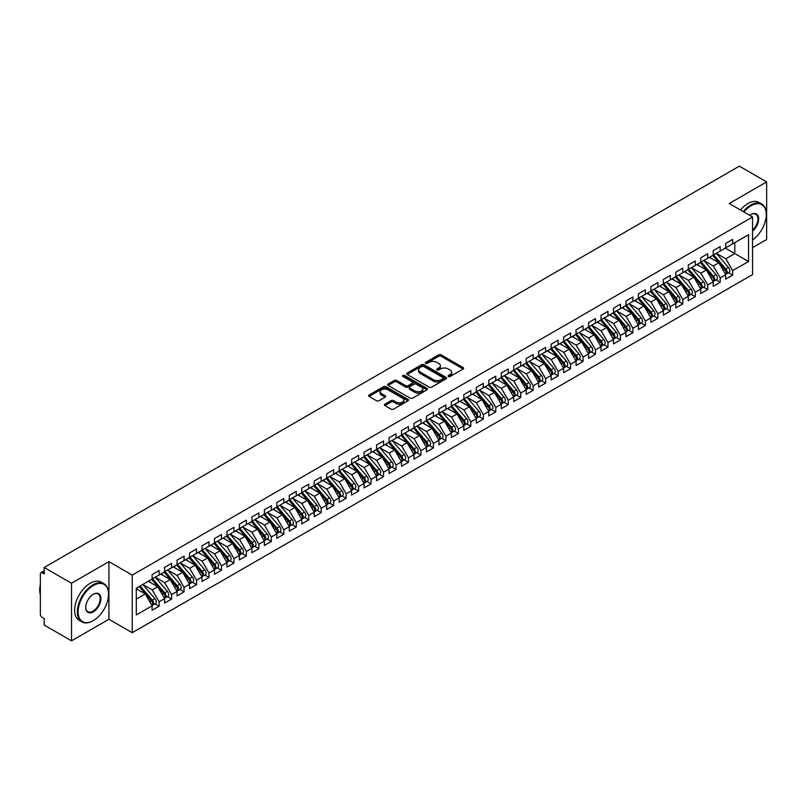 <?xml version="1.0" encoding="UTF-8"?>
<svg xmlns="http://www.w3.org/2000/svg" width="807" height="807" viewBox="0 0 807 807"><rect width="100%" height="100%" fill="white"/><g stroke="black" fill="none" stroke-linecap="round" stroke-linejoin="round"><path stroke-width="1.21" d="M448.42 376.486A1.21 0.696 0 0 0 450.135 376.486L463.137 368.981A1.735 0.999 0 0 0 463.642 368.274A1.735 0.999 0 0 0 463.137 367.568L441.106 354.848A1.735 0.999 0 0 0 438.665 354.848L425.662 362.353A1.21 0.696 0 0 0 425.299 362.847A1.21 0.696 0 0 0 425.662 363.342A1.21 0.696 0 0 0 427.367 363.342L429.052 362.373A5.538 3.198 0 0 1 436.89 362.373L438.726 363.432A5.538 3.198 0 0 1 440.35 365.692A5.538 3.198 0 0 1 438.726 367.962L437.041 368.93A1.21 0.696 0 0 0 436.688 369.424A1.21 0.696 0 0 0 437.041 369.919A1.21 0.696 0 0 0 438.756 369.919L440.44 368.95A5.538 3.198 0 0 1 448.268 368.95L450.104 370.01A5.538 3.198 0 0 1 451.728 372.269A5.538 3.198 0 0 1 450.104 374.529L448.42 375.497A1.21 0.696 0 0 0 448.067 375.991A1.21 0.696 0 0 0 448.42 376.486L448.42 375.497M384.929 404.166A1.735 0.999 0 0 0 384.425 404.882A1.735 0.999 0 0 0 384.929 405.588L391.113 409.149A1.735 0.999 0 0 0 393.564 409.149L407.999 400.817A1.735 0.999 0 0 0 408.513 400.111A1.735 0.999 0 0 0 407.999 399.404L385.978 386.684A1.735 0.999 0 0 0 383.527 386.684L369.081 395.016A1.735 0.999 0 0 0 368.577 395.723A1.735 0.999 0 0 0 369.081 396.429L376.546 400.746A1.735 0.999 0 0 0 378.997 400.746L385.181 397.175A1.735 0.999 0 0 0 385.685 396.469A1.735 0.999 0 0 0 385.181 395.763L381.479 393.624A4.63 2.673 0 0 1 380.117 391.738A4.63 2.673 0 0 1 382.982 389.267A4.63 2.673 0 0 1 388.026 389.842L402.532 398.214A4.63 2.673 0 0 1 403.883 400.111A4.63 2.673 0 0 1 401.029 402.582A4.63 2.673 0 0 1 395.975 401.997L393.564 400.605A1.735 0.999 0 0 0 391.113 400.605L384.929 404.166L384.929 405.588M752.558 247.648L766.65 239.518L766.65 181.918L739.343 166.161L44.214 567.482L44.214 573.969L42.216 572.809A2.643 1.523 -120 0 0 40.895 572.688A2.643 1.523 -120 0 0 40.35 573.898L40.35 614.208A2.643 1.523 -120 0 0 42.216 617.446L44.214 618.596L44.214 625.082L71.52 640.839L108.925 619.241L132.247 632.708L132.247 575.119L108.925 561.652L71.52 583.249L44.214 567.482M766.65 181.918L729.246 203.515L752.558 216.982L132.247 575.119M429.173 387.178A1.735 0.999 0 0 0 431.624 387.178L446.069 378.836A1.735 0.999 0 0 0 446.574 378.13A1.735 0.999 0 0 0 446.069 377.424L424.038 364.703A1.735 0.999 0 0 0 421.587 364.703L407.152 373.046A1.735 0.999 0 0 0 406.637 373.752A1.735 0.999 0 0 0 407.152 374.458L429.173 387.178M403.409 376.748A1.21 0.696 0 0 1 404.64 376.919L404.64 375.487L427.034 388.409A1.735 0.999 0 0 1 427.539 389.115A1.735 0.999 0 0 1 427.034 389.831L412.589 398.164A1.735 0.999 0 0 1 410.148 398.164L388.117 385.443L394.3 381.903L394.3 380.46L388.117 384.031A1.735 0.999 0 0 0 387.612 384.737A1.735 0.999 0 0 0 388.117 385.443L388.117 384.031M394.3 381.903A1.735 0.999 0 0 1 396.741 381.903L396.741 380.46A1.735 0.999 0 0 0 394.3 380.46M396.741 380.46L405.679 385.625A1.735 0.999 0 0 0 408.13 385.625L412.226 383.254A1.735 0.999 0 0 0 412.73 382.548A1.735 0.999 0 0 0 412.226 381.842L402.925 376.476A1.21 0.696 0 0 1 402.572 375.981A1.21 0.696 0 0 1 403.318 375.336A1.21 0.696 0 0 1 404.64 375.487M132.247 632.708L752.558 274.572L752.558 216.982M725.311 248.112L748.513 261.508L748.513 234.726L732.675 243.865L732.675 239.407L725.695 243.432L725.695 247.9L720.207 251.068L720.207 246.599L713.227 250.634L713.227 255.103L707.739 258.27L707.739 253.802L700.748 257.837L700.748 262.295L695.271 265.463L695.271 261.004L688.28 265.029L688.28 269.498L682.803 272.665L682.803 268.196L675.812 272.231L675.812 276.69L670.335 279.858L670.335 275.399L663.344 279.434L663.344 283.893L657.856 287.06L657.856 282.601L650.876 286.626L650.876 291.095L645.388 294.262L645.388 289.794L638.408 293.829L638.408 298.287L632.92 301.455L632.92 296.996L625.939 301.021L625.939 305.49L620.452 308.657L620.452 304.189L613.471 308.224L613.471 312.692L607.984 315.86L607.984 311.391L601.003 315.426L601.003 319.885L595.516 323.052L595.516 318.594L588.535 322.618L588.535 327.087L583.047 330.255L583.047 325.786L576.067 329.821L576.067 334.28L570.579 337.447L570.579 332.988L563.599 337.023L563.599 341.482L558.111 344.65L558.111 340.191L551.131 344.216L551.131 348.685L545.643 351.852L545.643 347.383L538.662 351.418L538.662 355.877L533.175 359.044L533.175 354.586L526.194 358.621L526.194 363.079L520.707 366.247L520.707 361.788L513.726 365.813L513.726 370.282L508.239 373.449L508.239 368.981L501.258 373.016L501.258 377.474L495.77 380.642L495.77 376.183L488.79 380.208L488.79 384.677L483.302 387.844L483.302 383.375L476.322 387.41L476.322 391.869L470.834 395.037L470.834 390.578L463.843 394.613L463.843 399.072L458.366 402.239L458.366 397.78L451.375 401.805L451.375 406.274L445.898 409.442L445.898 404.973L438.907 409.008L438.907 413.466L433.43 416.634L433.43 412.175L426.439 416.21L426.439 420.669L420.951 423.836L420.951 419.378L413.971 423.403L413.971 427.871L408.483 431.039L408.483 426.57L401.503 430.605L401.503 435.064L396.015 438.231L396.015 433.773L389.035 437.798L389.035 442.266L383.547 445.434L383.547 440.965L376.566 445L376.566 449.459L371.079 452.626L371.079 448.167L364.098 452.202L364.098 456.661L358.611 459.829L358.611 455.37L351.63 459.395L351.63 463.864L346.142 467.031L346.142 462.562L339.162 466.597L339.162 471.056L333.674 474.223L333.674 469.765L326.694 473.8L326.694 478.258L321.206 481.426L321.206 476.967L314.226 480.992L314.226 485.461L308.738 488.628L308.738 484.16L301.757 488.195L301.757 492.653L296.27 495.821L296.27 491.362L289.289 495.387L289.289 499.856L283.802 503.023L283.802 498.555L276.821 502.59L276.821 507.058L271.334 510.226L271.334 505.757L264.353 509.792L264.353 514.251L258.865 517.418L258.865 512.959L251.885 516.984L251.885 521.453L246.397 524.621L246.397 520.152L239.417 524.187L239.417 528.646L233.929 531.813L233.929 527.354L226.949 531.389L226.949 535.848L221.461 539.015L221.461 534.557L214.47 538.582L214.47 543.05L208.993 546.218L208.993 541.749L202.002 545.784L202.002 550.243L196.525 553.41L196.525 548.952L189.534 552.977L189.534 557.445L184.046 560.613L184.046 556.144L177.066 560.179L177.066 564.648L171.578 567.815L171.578 563.347L164.598 567.382L164.598 571.84L159.11 575.008L159.11 570.549L152.13 574.574L152.13 579.043L136.292 588.182L136.292 614.964L152.13 605.825L145.27 593.942L136.292 588.757M748.513 261.508L732.675 270.648L725.816 258.775L716.344 253.297M728.529 272.716L732.675 275.106L732.675 270.648M732.675 275.106L725.695 279.141L725.695 274.683L720.207 277.85L713.348 265.967L703.865 260.5L715.97 274.632L713.358 276.145A3.531 2.038 60 0 1 714.72 279.494A3.531 2.038 60 0 1 713.983 281.118A3.531 2.038 60 0 1 713.418 281.28M716.061 279.918L720.207 282.309L720.207 277.85M720.207 282.309L713.227 286.344L713.227 281.875L707.739 285.042L700.88 273.17L691.397 267.692M703.593 287.121L707.739 289.511L707.739 285.042M707.739 289.511L700.748 293.536L700.748 289.077L695.271 292.245L688.411 280.362L678.929 274.894L691.034 289.037L688.421 290.54A3.531 2.038 60 0 1 689.783 293.899A3.531 2.038 60 0 1 689.047 295.513A3.531 2.038 60 0 1 688.482 295.675M691.125 294.313L695.271 296.704L695.271 292.245M695.271 296.704L688.28 300.739L688.28 296.28L682.803 299.447L675.943 287.564L666.461 282.097M678.657 301.515L682.803 303.906L682.803 299.447M682.803 303.906L675.812 307.941L675.812 303.472L670.335 306.64L663.475 294.767L653.993 289.289L666.098 303.432L663.485 304.945A3.531 2.038 60 0 1 664.847 308.294A3.531 2.038 60 0 1 664.111 309.908A3.531 2.038 60 0 1 663.546 310.07M666.189 308.708L670.335 311.109L670.335 306.64M670.335 311.109L663.344 315.133L663.344 310.675L657.856 313.842L651.007 301.959L641.525 296.492M653.72 315.91L657.856 318.301L657.856 313.842M657.856 318.301L650.876 322.336L650.876 317.867L645.388 321.035L638.539 309.162L629.057 303.694L641.162 317.827L638.549 319.34A3.531 2.038 60 0 1 639.911 322.689A3.531 2.038 60 0 1 639.174 324.303A3.531 2.038 60 0 1 638.609 324.464M641.252 323.113L645.388 325.503L645.388 321.035M645.388 325.503L638.408 329.528L638.408 325.07L632.92 328.237L626.071 316.364L616.588 310.887L628.693 325.029L626.081 326.542A3.531 2.038 60 0 1 627.432 329.892A3.531 2.038 60 0 1 626.706 331.506A3.531 2.038 60 0 1 626.131 331.667M628.784 330.305L632.92 332.696L632.92 328.237M632.92 332.696L625.939 336.731L625.939 332.272L620.452 335.44L613.592 323.557L604.12 318.089M616.306 337.508L620.452 339.898L620.452 335.44M620.452 339.898L613.471 343.933L613.471 339.465L607.984 342.632L601.124 330.759L591.652 325.282L603.757 339.424L601.134 340.937A3.531 2.038 60 0 1 602.496 344.286A3.531 2.038 60 0 1 601.77 345.9A3.531 2.038 60 0 1 601.195 346.062M603.838 344.71L607.984 347.101L607.984 342.632M607.984 347.101L601.003 351.126L601.003 346.667L595.516 349.835L588.656 337.951L579.184 332.484L591.289 346.627L588.666 348.13A3.531 2.038 60 0 1 590.028 351.489A3.531 2.038 60 0 1 589.302 353.103A3.531 2.038 60 0 1 588.727 353.264M591.37 351.902L595.516 354.293L595.516 349.835M595.516 354.293L588.535 358.328L588.535 353.87L583.047 357.037L576.188 345.154L566.716 339.686L578.821 353.819L576.198 355.332A3.531 2.038 60 0 1 577.56 358.681A3.531 2.038 60 0 1 576.834 360.295A3.531 2.038 60 0 1 576.259 360.467M578.901 359.105L583.047 361.496L583.047 357.037M583.047 361.496L576.067 365.531L576.067 361.062L570.579 364.229L563.72 352.356L554.248 346.879M566.433 366.297L570.579 368.698L570.579 364.229M570.579 368.698L563.599 372.723L563.599 368.264L558.111 371.432L551.252 359.549L541.779 354.081M553.965 373.5L558.111 375.891L558.111 371.432M558.111 375.891L551.131 379.926L551.131 375.457L545.643 378.624L538.783 366.751L529.311 361.284L541.416 375.416L538.794 376.93A3.531 2.038 60 0 1 540.155 380.279A3.531 2.038 60 0 1 539.429 381.893A3.531 2.038 60 0 1 538.854 382.054M541.497 380.702L545.643 383.093L545.643 378.624M545.643 383.093L538.662 387.128L538.662 382.659L533.175 385.827L526.315 373.954L516.843 368.476L528.948 382.619L526.325 384.132A3.531 2.038 60 0 1 527.687 387.481A3.531 2.038 60 0 1 526.961 389.095A3.531 2.038 60 0 1 526.386 389.256M529.029 387.895L533.175 390.295L533.175 385.827M533.175 390.295L526.194 394.32L526.194 389.862L520.707 393.029L513.847 381.146L504.375 375.679M516.561 395.097L520.707 397.488L520.707 393.029M520.707 397.488L513.726 401.523L513.726 397.054L508.239 400.222L501.379 388.349L491.907 382.871M504.093 402.3L508.239 404.69L508.239 400.222M508.239 404.69L501.258 408.715L501.258 404.257L495.77 407.424L488.911 395.541L479.439 390.074M491.624 409.492L495.77 411.883L495.77 407.424M495.77 411.883L488.79 415.918L488.79 411.459L483.302 414.627L476.443 402.743L466.96 397.276L479.065 411.409L476.453 412.922A3.531 2.038 60 0 1 477.815 416.271A3.531 2.038 60 0 1 477.078 417.885A3.531 2.038 60 0 1 476.513 418.056M479.156 416.694L483.302 419.085L483.302 414.627M483.302 419.085L476.322 423.12L476.322 418.651L470.834 421.819L463.975 409.946L454.492 404.468L466.597 418.611L463.985 420.124A3.531 2.038 60 0 1 465.346 423.473A3.531 2.038 60 0 1 464.61 425.087A3.531 2.038 60 0 1 464.045 425.249M466.688 423.887L470.834 426.288L470.834 421.819M470.834 426.288L463.843 430.313L463.843 425.854L458.366 429.021L451.506 417.138L442.024 411.671L454.129 425.814L451.517 427.317A3.531 2.038 60 0 1 452.878 430.676A3.531 2.038 60 0 1 452.142 432.29A3.531 2.038 60 0 1 451.577 432.451M454.22 431.089L458.366 433.48L458.366 429.021M458.366 433.48L451.375 437.515L451.375 433.046L445.898 436.214L439.038 424.341L429.556 418.873M441.752 438.292L445.898 440.683L445.898 436.214M445.898 440.683L438.907 444.718L438.907 440.249L433.43 443.416L426.57 431.543L417.088 426.066M429.284 445.484L433.43 447.885L433.43 443.416M433.43 447.885L426.439 451.91L426.439 447.451L420.951 450.619L414.102 438.736L404.62 433.268L416.725 447.401L414.112 448.914A3.531 2.038 60 0 1 415.474 452.273A3.531 2.038 60 0 1 414.737 453.887A3.531 2.038 60 0 1 414.173 454.048M416.815 452.687L420.951 455.077L420.951 450.619M420.951 455.077L413.971 459.112L413.971 454.644L408.483 457.811L401.634 445.938L392.152 440.461L404.257 454.603L401.644 456.116A3.531 2.038 60 0 1 403.006 459.465A3.531 2.038 60 0 1 402.269 461.079A3.531 2.038 60 0 1 401.704 461.241M404.347 459.889L408.483 462.28L408.483 457.811M408.483 462.28L401.503 466.305L401.503 461.846L396.015 465.014L389.166 453.13L379.683 447.663L391.788 461.806L389.176 463.319A3.531 2.038 60 0 1 390.538 466.668A3.531 2.038 60 0 1 389.801 468.282A3.531 2.038 60 0 1 389.236 468.443M391.879 467.082L396.015 469.472L396.015 465.014M396.015 469.472L389.035 473.507L389.035 469.049L383.547 472.216L376.687 460.333L367.215 454.866M379.401 474.284L383.547 476.675L383.547 472.216M383.547 476.675L376.566 480.71L376.566 476.241L371.079 479.408L364.219 467.535L354.747 462.058L366.852 476.201L364.229 477.714A3.531 2.038 60 0 1 365.591 481.063A3.531 2.038 60 0 1 364.865 482.677A3.531 2.038 60 0 1 364.29 482.838M366.933 481.476L371.079 483.877L371.079 479.408M371.079 483.877L364.098 487.902L364.098 483.443L358.611 486.611L351.751 474.728L342.279 469.26L354.384 483.403L351.761 484.906A3.531 2.038 60 0 1 353.123 488.265A3.531 2.038 60 0 1 352.397 489.879A3.531 2.038 60 0 1 351.822 490.041M354.465 488.679L358.611 491.07L358.611 486.611M358.611 491.07L351.63 495.105L351.63 490.636L346.142 493.803L339.283 481.93L329.811 476.463L341.916 490.595L339.293 492.109A3.531 2.038 60 0 1 340.655 495.458A3.531 2.038 60 0 1 339.929 497.072A3.531 2.038 60 0 1 339.354 497.243M341.997 495.881L346.142 498.272L346.142 493.803M346.142 498.272L339.162 502.307L339.162 497.838L333.674 501.006L326.815 489.133L317.343 483.655M329.528 503.074L333.674 505.475L333.674 501.006M333.674 505.475L326.694 509.499L326.694 505.041L321.206 508.208L314.347 496.325L304.875 490.858M317.06 510.276L321.206 512.667L321.206 508.208M321.206 512.667L314.226 516.702L314.226 512.233L308.738 515.401L301.879 503.528L292.406 498.05L304.511 512.193L301.889 513.706A3.531 2.038 60 0 1 303.25 517.055A3.531 2.038 60 0 1 302.524 518.669A3.531 2.038 60 0 1 301.949 518.83M304.592 517.479L308.738 519.869L308.738 515.401M308.738 519.869L301.757 523.894L301.757 519.436L296.27 522.603L289.41 510.72L279.938 505.253M292.124 524.671L296.27 527.062L296.27 522.603M296.27 527.062L289.289 531.097L289.289 526.638L283.802 529.806L276.942 517.923L267.47 512.455L279.575 526.588L276.952 528.101A3.531 2.038 60 0 1 278.314 531.45A3.531 2.038 60 0 1 277.588 533.064A3.531 2.038 60 0 1 277.013 533.235M279.656 531.874L283.802 534.264L283.802 529.806M283.802 534.264L276.821 538.299L276.821 533.831L271.334 536.998L264.474 525.125L255.002 519.647M267.188 539.076L271.334 541.467L271.334 536.998M271.334 541.467L264.353 545.492L264.353 541.033L258.865 544.2L252.006 532.317L242.534 526.85M254.719 546.268L258.865 548.659L258.865 544.2M258.865 548.659L251.885 552.694L251.885 548.235L246.397 551.403L239.538 539.52L230.066 534.052M242.251 553.471L246.397 555.862L246.397 551.403M246.397 555.862L239.417 559.897L239.417 555.428L233.929 558.595L227.07 546.722L217.587 541.245L229.692 555.387L227.08 556.901A3.531 2.038 60 0 1 228.442 560.25A3.531 2.038 60 0 1 227.705 561.864A3.531 2.038 60 0 1 227.14 562.025M229.783 560.663L233.929 563.064L233.929 558.595M233.929 563.064L226.949 567.089L226.949 562.63L221.461 565.798L214.601 553.915L205.119 548.447L217.224 562.58L214.612 564.093A3.531 2.038 60 0 1 215.973 567.452A3.531 2.038 60 0 1 215.237 569.066A3.531 2.038 60 0 1 214.672 569.228M217.315 567.866L221.461 570.256L221.461 565.798M221.461 570.256L214.47 574.291L214.47 569.823L208.993 572.99L202.133 561.117L192.651 555.65M204.847 575.068L208.993 577.459L208.993 572.99M208.993 577.459L202.002 581.484L202.002 577.025L196.525 580.193L189.665 568.32L180.183 562.842L192.288 576.985L189.675 578.498A3.531 2.038 60 0 1 191.037 581.847A3.531 2.038 60 0 1 190.301 583.461A3.531 2.038 60 0 1 189.736 583.622M192.379 582.261L196.525 584.651L196.525 580.193M196.525 584.651L189.534 588.686L189.534 584.228L184.046 587.395L177.197 575.512L167.715 570.045L179.82 584.177L177.207 585.69A3.531 2.038 60 0 1 178.569 589.039A3.531 2.038 60 0 1 177.833 590.663A3.531 2.038 60 0 1 177.268 590.825M179.911 589.463L184.046 591.854L184.046 587.395M184.046 591.854L177.066 595.889L177.066 591.42L171.578 594.588L164.729 582.715L155.247 577.237L167.352 591.38L164.739 592.893A3.531 2.038 60 0 1 166.101 596.242A3.531 2.038 60 0 1 165.364 597.856A3.531 2.038 60 0 1 164.799 598.017M167.442 596.666L171.578 599.056L171.578 594.588M171.578 599.056L164.598 603.081L164.598 598.623L159.11 601.79L152.261 589.907L142.778 584.439M154.974 603.858L159.11 606.249L159.11 601.79M159.11 606.249L152.13 610.284L152.13 605.825M152.13 578.901L159.11 575.008M136.292 599.127L145.27 593.942M164.598 571.699L171.578 567.815M152.261 589.907L157.738 586.739L148.266 581.272M164.598 598.623L157.738 586.739M177.066 564.497L184.046 560.613M164.729 582.715L170.206 579.547L160.734 574.07M177.066 591.42L170.206 579.547M189.534 557.304L196.525 553.41M177.197 575.512L182.685 572.345L173.202 566.877M189.534 584.228L182.685 572.345M202.002 550.102L208.993 546.218M189.665 568.32L195.153 565.152L185.671 559.675M202.002 577.025L195.153 565.152M214.47 542.899L221.461 539.015M202.133 561.117L207.621 557.95L198.139 552.482M214.47 569.823L207.621 557.95M226.949 535.707L233.929 531.813M214.601 553.915L220.089 550.747L210.607 545.28M226.949 562.63L220.089 550.747M239.417 528.504L246.397 524.621M227.07 546.722L232.557 543.555L223.075 538.077M239.417 555.428L232.557 543.555M251.885 521.312L258.865 517.418M239.538 539.52L245.025 536.352L235.543 530.885M251.885 548.235L245.025 536.352M264.353 514.109L271.334 510.226M252.006 532.317L257.494 529.15L248.011 523.682M264.353 541.033L257.494 529.15M276.821 506.907L283.802 503.023M264.474 525.125L269.962 521.958L260.479 516.48M276.821 533.831L269.962 521.958M289.289 499.715L296.27 495.821M276.942 517.923L282.43 514.755L272.958 509.288M289.289 526.638L282.43 514.755M301.757 492.512L308.738 488.628M289.41 510.72L294.898 507.553L285.426 502.085M301.757 519.436L294.898 507.553M314.226 485.31L321.206 481.426M301.879 503.528L307.366 500.36L297.894 494.883M314.226 512.233L307.366 500.36M326.694 478.117L333.674 474.223M314.347 496.325L319.834 493.158L310.362 487.69M326.694 505.041L319.834 493.158M339.162 470.915L346.142 467.031M326.815 489.133L332.302 485.965L322.83 480.488M339.162 497.838L332.302 485.965M351.63 463.712L358.611 459.829M339.283 481.93L344.771 478.763L335.298 473.295M351.63 490.636L344.771 478.763M364.098 456.52L371.079 452.626M351.751 474.728L357.239 471.56L347.767 466.093M364.098 483.443L357.239 471.56M376.566 449.317L383.547 445.434M364.219 467.535L369.707 464.368L360.235 458.89M376.566 476.241L369.707 464.368M389.035 442.125L396.015 438.231M376.687 460.333L382.175 457.166L372.703 451.698M389.035 469.049L382.175 457.166M401.503 434.923L408.483 431.039M389.166 453.13L394.643 449.963L385.171 444.496M401.503 461.846L394.643 449.963M413.971 427.72L420.951 423.836M401.634 445.938L407.111 442.771L397.639 437.293M413.971 454.644L407.111 442.771M426.439 420.528L433.43 416.634M414.102 438.736L419.59 435.568L410.107 430.101M426.439 447.451L419.59 435.568M438.907 413.325L445.898 409.442M426.57 431.543L432.058 428.376L422.575 422.898M438.907 440.249L432.058 428.376M451.375 406.123L458.366 402.239M439.038 424.341L444.526 421.173L435.044 415.706M451.375 433.046L444.526 421.173M463.843 398.93L470.834 395.037M451.506 417.138L456.994 413.971L447.512 408.503M463.843 425.854L456.994 413.971M476.322 391.728L483.302 387.844M463.975 409.946L469.462 406.778L459.98 401.301M476.322 418.651L469.462 406.778M488.79 384.536L495.77 380.642M476.443 402.743L481.93 399.576L472.448 394.109M488.79 411.459L481.93 399.576M501.258 377.333L508.239 373.449M488.911 395.541L494.398 392.373L484.916 386.906M501.258 404.257L494.398 392.373M513.726 370.131L520.707 366.247M501.379 388.349L506.867 385.181L497.384 379.704M513.726 397.054L506.867 385.181M526.194 362.938L533.175 359.044M513.847 381.146L519.335 377.979L509.853 372.511M526.194 389.862L519.335 377.979M538.662 355.736L545.643 351.852M526.315 373.954L531.803 370.786L522.331 365.309M538.662 382.659L531.803 370.786M551.131 348.533L558.111 344.65M538.783 366.751L544.271 363.584L534.799 358.116M551.131 375.457L544.271 363.584M563.599 341.341L570.579 337.447M551.252 359.549L556.739 356.381L547.267 350.914M563.599 368.264L556.739 356.381M576.067 334.138L583.047 330.255M563.72 352.356L569.207 349.189L559.735 343.711M576.067 361.062L569.207 349.189M588.535 326.946L595.516 323.052M576.188 345.154L581.676 341.986L572.203 336.519M588.535 353.87L581.676 341.986M601.003 319.743L607.984 315.86M588.656 337.951L594.144 334.784L584.672 329.317M601.003 346.667L594.144 334.784M613.471 312.541L620.452 308.657M601.124 330.759L606.612 327.592L597.14 322.114M613.471 339.465L606.612 327.592M625.939 305.349L632.92 301.455M613.592 323.557L619.08 320.389L609.608 314.922M625.939 332.272L619.08 320.389M638.408 298.146L645.388 294.262M626.071 316.364L631.548 313.197L622.076 307.719M638.408 325.07L631.548 313.197M650.876 290.944L657.856 287.06M638.539 309.162L644.016 305.994L634.544 300.527M650.876 317.867L644.016 305.994M663.344 283.751L670.335 279.858M651.007 301.959L656.484 298.792L647.012 293.324M663.344 310.675L656.484 298.792M675.812 276.549L682.803 272.665M663.475 294.767L668.963 291.599L659.48 286.122M675.812 303.472L668.963 291.599M688.28 269.356L695.271 265.463M675.943 287.564L681.431 284.397L671.949 278.929M688.28 296.28L681.431 284.397M700.748 262.154L707.739 258.27M688.411 280.362L693.899 277.194L684.417 271.727M700.748 289.077L693.899 277.194M713.227 254.951L720.207 251.068M700.88 273.17L706.367 270.002L696.885 264.525M713.227 281.875L706.367 270.002M725.695 247.759L732.675 243.865M725.816 258.775L734.794 253.59L734.794 242.645L748.513 234.726M713.348 265.967L718.835 262.8L709.353 257.332M725.695 274.683L718.835 262.8M71.52 583.249L71.52 640.839M108.925 619.241L108.925 561.652M448.904 376.657L450.104 375.971A5.538 3.198 0 0 0 451.728 373.712L451.728 372.269M440.35 365.692L440.35 367.135A5.538 3.198 0 0 1 438.726 369.394L437.525 370.09M463.137 367.568L463.137 368.981L441.106 356.291A1.735 0.999 0 0 0 438.665 356.291L426.146 363.513M446.039 378.856L424.038 366.146A1.735 0.999 0 0 0 421.587 366.146L407.172 374.468M443.003 378.624A1.21 0.696 0 0 0 443.366 378.13A1.21 0.696 0 0 0 443.003 377.636L423.665 366.469A1.21 0.696 0 0 0 421.96 366.469L420.185 367.498A5.538 3.198 0 0 0 418.561 369.757A5.538 3.198 0 0 0 420.185 372.017L433.399 379.653A5.538 3.198 0 0 0 441.227 379.653L443.003 378.624L443.003 380.067A1.21 0.696 0 0 0 443.366 379.572L443.366 378.13M418.561 369.757L418.561 371.2A5.538 3.198 0 0 0 420.185 373.459L420.185 372.017M443.003 380.067L441.227 381.096A5.538 3.198 0 0 1 433.399 381.096L420.185 373.459M396.741 381.903L405.679 387.057A1.735 0.999 0 0 0 408.13 387.057L412.226 384.697A1.735 0.999 0 0 0 412.73 383.991L412.73 382.548M404.64 376.919L427.014 389.842M414.949 390.971A4.63 2.673 0 0 0 419.993 391.556A4.63 2.673 0 0 0 422.858 389.085A4.63 2.673 0 0 0 421.496 387.199L416.392 384.243A1.735 0.999 0 0 0 413.941 384.243L409.835 386.614A1.735 0.999 0 0 0 409.331 387.32A1.735 0.999 0 0 0 409.835 388.026L414.949 390.971L414.949 392.414A4.63 2.673 0 0 0 419.993 392.989A4.63 2.673 0 0 0 422.858 390.527L422.858 389.085M409.331 387.32L409.331 388.762A1.735 0.999 0 0 0 409.835 389.468L409.835 388.026M414.949 392.414L409.835 389.468M403.883 400.111L403.883 401.543A4.63 2.673 0 0 1 401.029 404.014A4.63 2.673 0 0 1 395.975 403.439L393.564 402.037A1.735 0.999 0 0 0 391.113 402.037L384.959 405.598M380.117 391.738L380.117 393.17A4.63 2.673 0 0 0 381.479 395.067L381.479 393.624M385.151 397.185L381.479 395.067M407.999 399.404L407.999 400.817L385.978 388.127A1.735 0.999 0 0 0 383.527 388.127L369.112 396.449L369.081 395.016M713.701 254.82L725.826 268.953A3.531 2.038 60 0 1 727.188 272.302A3.531 2.038 60 0 1 726.451 273.916L729.074 272.403A3.531 2.038 -120 0 0 729.8 270.789A3.531 2.038 -120 0 0 728.439 267.44L716.323 253.307M726.451 273.916A3.531 2.038 60 0 1 725.886 274.077M712.702 255.395L724.827 269.528A3.531 2.038 60 0 1 726.189 272.877A3.531 2.038 60 0 1 725.554 274.43M711.522 258.583L710.089 256.908M713.983 281.118L716.606 279.605A3.531 2.038 -120 0 0 717.332 277.991A3.531 2.038 -120 0 0 715.97 274.632M700.234 262.598L712.359 276.72A3.531 2.038 60 0 1 713.721 280.079A3.531 2.038 60 0 1 713.075 281.633M699.054 265.785L697.621 264.111M701.233 262.023L713.358 276.145M688.764 269.215L700.89 283.348A3.531 2.038 60 0 1 702.251 286.697A3.531 2.038 60 0 1 701.515 288.311L704.138 286.798A3.531 2.038 -120 0 0 704.864 285.184A3.531 2.038 -120 0 0 703.502 281.835L691.387 267.702M701.515 288.311A3.531 2.038 60 0 1 700.95 288.472M687.766 269.79L699.891 283.923A3.531 2.038 60 0 1 701.253 287.272A3.531 2.038 60 0 1 700.607 288.835M686.586 272.978L685.153 271.303M689.047 295.513L691.67 294A3.531 2.038 -120 0 0 692.396 292.386A3.531 2.038 -120 0 0 691.034 289.037M675.298 276.993L687.423 291.125A3.531 2.038 60 0 1 688.785 294.474A3.531 2.038 60 0 1 688.139 296.028M674.117 280.18L672.685 278.506M676.296 276.418L688.421 290.54M663.828 283.61L675.953 297.743A3.531 2.038 60 0 1 677.315 301.092A3.531 2.038 60 0 1 676.579 302.706L679.201 301.203A3.531 2.038 -120 0 0 679.928 299.579A3.531 2.038 -120 0 0 678.566 296.23L666.451 282.107M676.579 302.706A3.531 2.038 60 0 1 676.014 302.877M662.829 284.195L674.955 298.318A3.531 2.038 60 0 1 676.316 301.667A3.531 2.038 60 0 1 675.671 303.23M661.649 287.373L660.217 285.698M752.558 239.931A21.517 12.418 120 0 0 766.277 214.531A21.517 12.418 120 0 0 751.065 205.755A21.517 12.418 120 0 0 743.883 211.969M743.237 211.595A22.041 12.73 -60 0 1 750.692 205.099A22.041 12.73 -60 0 1 761.707 204.01A22.041 12.73 -60 0 1 766.277 214.097A22.041 12.73 -60 0 1 766.277 214.319M749.804 215.388A10.753 6.214 -60 0 1 751.065 214.531L751.065 214.531A10.753 6.214 -60 0 1 758.63 218.082A10.753 6.214 -60 0 1 752.558 231.064M740.493 210.012A22.041 12.73 -60 0 1 747.948 203.515A22.041 12.73 -60 0 1 758.963 202.426L761.707 204.01M752.558 230.086A10.229 5.901 120 0 0 757.672 221.229A10.229 5.901 120 0 0 755.806 214.238A10.229 5.901 120 0 0 750.873 214.642M92.966 620.825L93.34 620.613A21.517 12.418 120 0 0 108.552 594.265A21.517 12.418 120 0 0 93.34 585.479A21.517 12.418 120 0 0 78.128 611.827A21.517 12.418 120 0 0 93.34 620.613L92.966 620.825A22.041 12.73 -60 0 1 81.951 621.925A22.041 12.73 -60 0 1 78.572 604.261A22.041 12.73 -60 0 1 92.966 584.833A22.041 12.73 -60 0 1 103.992 583.743A22.041 12.73 -60 0 1 108.552 593.831A22.041 12.73 -60 0 1 108.552 594.053M93.34 611.827A10.753 6.214 -60 0 1 85.734 607.439A10.753 6.214 -60 0 1 93.34 594.265L93.34 594.265A10.753 6.214 -60 0 1 100.946 598.653A10.753 6.214 -60 0 1 93.34 611.827M85.734 607.217A10.229 5.901 120 0 0 87.852 611.686A10.229 5.901 120 0 0 92.966 611.181A10.229 5.901 120 0 0 99.644 602.173A10.229 5.901 120 0 0 98.081 593.972A10.229 5.901 120 0 0 93.148 594.376M81.951 621.925L79.207 620.341A22.041 12.73 -60 0 1 75.828 602.678A22.041 12.73 -60 0 1 90.223 583.249A22.041 12.73 -60 0 1 101.248 582.16L103.992 583.743M40.35 594.769A22.041 12.73 -60 0 1 40.35 584.692M664.111 309.908L666.733 308.395A3.531 2.038 -120 0 0 667.46 306.781A3.531 2.038 -120 0 0 666.098 303.432M650.361 291.388L662.486 305.52A3.531 2.038 60 0 1 663.848 308.869A3.531 2.038 60 0 1 663.203 310.423M649.181 294.575L647.749 292.901M651.36 290.813L663.485 304.945M638.892 298.015L651.017 312.138A3.531 2.038 60 0 1 652.379 315.497A3.531 2.038 60 0 1 651.642 317.111L654.265 315.598A3.531 2.038 -120 0 0 654.991 313.984A3.531 2.038 -120 0 0 653.63 310.624L641.515 296.502M651.642 317.111A3.531 2.038 60 0 1 651.078 317.272M637.893 298.59L650.018 312.713A3.531 2.038 60 0 1 651.38 316.072A3.531 2.038 60 0 1 650.735 317.625M636.713 301.778L635.28 300.103M639.174 324.303L641.797 322.79A3.531 2.038 -120 0 0 642.523 321.176A3.531 2.038 -120 0 0 641.162 317.827M625.425 305.782L637.55 319.915A3.531 2.038 60 0 1 638.912 323.264A3.531 2.038 60 0 1 638.266 324.828M624.245 308.97L622.812 307.296M626.424 305.207L638.549 319.34M626.706 331.506L629.329 329.992A3.531 2.038 -120 0 0 630.055 328.378A3.531 2.038 -120 0 0 628.693 325.029M612.957 312.985L625.082 327.117A3.531 2.038 60 0 1 626.444 330.467A3.531 2.038 60 0 1 625.798 332.02M611.777 316.173L610.334 314.498M613.956 312.41L626.081 326.542M601.487 319.612L613.602 333.735A3.531 2.038 60 0 1 614.964 337.084A3.531 2.038 60 0 1 614.238 338.708L616.861 337.195A3.531 2.038 -120 0 0 617.587 335.581A3.531 2.038 -120 0 0 616.225 332.222L604.1 318.099M614.238 338.708A3.531 2.038 60 0 1 613.663 338.869M600.489 320.187L612.614 334.31A3.531 2.038 60 0 1 613.976 337.669A3.531 2.038 60 0 1 613.33 339.222M599.308 323.375L597.866 321.7M601.77 345.9L604.393 344.387A3.531 2.038 -120 0 0 605.119 342.773A3.531 2.038 -120 0 0 603.757 339.424M588.021 327.38L600.146 341.512A3.531 2.038 60 0 1 601.497 344.861A3.531 2.038 60 0 1 600.862 346.425M586.84 330.567L585.398 328.893M589.019 326.805L601.134 340.937M589.302 353.103L591.914 351.59A3.531 2.038 -120 0 0 592.651 349.976A3.531 2.038 -120 0 0 591.289 346.627M575.552 334.582L587.667 348.715A3.531 2.038 60 0 1 589.029 352.064A3.531 2.038 60 0 1 588.394 353.617M574.372 337.77L572.93 336.095M576.551 334.007L588.666 348.13M576.834 360.295L579.446 358.792A3.531 2.038 -120 0 0 580.183 357.178A3.531 2.038 -120 0 0 578.821 353.819M563.084 341.785L575.199 355.907A3.531 2.038 60 0 1 576.561 359.256A3.531 2.038 60 0 1 575.926 360.82M561.904 344.962L560.462 343.288M564.083 341.2L576.198 355.332M551.615 348.402L563.73 362.535A3.531 2.038 60 0 1 565.092 365.884A3.531 2.038 60 0 1 564.365 367.498L566.978 365.985A3.531 2.038 -120 0 0 567.714 364.371A3.531 2.038 -120 0 0 566.353 361.022L554.227 346.889M564.365 367.498A3.531 2.038 60 0 1 563.79 367.659M550.616 348.977L562.731 363.11A3.531 2.038 60 0 1 564.093 366.459A3.531 2.038 60 0 1 563.457 368.012M549.436 352.165L547.993 350.49M539.147 355.605L551.262 369.727A3.531 2.038 60 0 1 552.624 373.086A3.531 2.038 60 0 1 551.897 374.7L554.51 373.187A3.531 2.038 -120 0 0 555.246 371.573A3.531 2.038 -120 0 0 553.884 368.214L541.759 354.091M551.897 374.7A3.531 2.038 60 0 1 551.322 374.862M538.148 356.18L550.263 370.302A3.531 2.038 60 0 1 551.625 373.661A3.531 2.038 60 0 1 550.989 375.215M536.968 359.367L535.525 357.693M539.429 381.893L542.042 380.379A3.531 2.038 -120 0 0 542.778 378.765A3.531 2.038 -120 0 0 541.416 375.416M525.68 363.372L537.795 377.505A3.531 2.038 60 0 1 539.157 380.854A3.531 2.038 60 0 1 538.521 382.417M524.5 366.56L523.057 364.885M526.678 362.797L538.794 376.93M526.961 389.095L529.574 387.582A3.531 2.038 -120 0 0 530.31 385.968A3.531 2.038 -120 0 0 528.948 382.619M513.212 370.574L525.327 384.707A3.531 2.038 60 0 1 526.689 388.056A3.531 2.038 60 0 1 526.053 389.61M512.031 373.762L510.589 372.088M514.21 369.999L526.325 384.132M501.732 377.202L513.857 391.324A3.531 2.038 60 0 1 515.219 394.684A3.531 2.038 60 0 1 514.493 396.298L517.105 394.784A3.531 2.038 -120 0 0 517.842 393.17A3.531 2.038 -120 0 0 516.48 389.811L504.355 375.689M514.493 396.298A3.531 2.038 60 0 1 513.918 396.459M500.743 377.777L512.859 391.899A3.531 2.038 60 0 1 514.22 395.259A3.531 2.038 60 0 1 513.585 396.812M499.553 380.965L498.121 379.29M489.264 384.394L501.389 398.527A3.531 2.038 60 0 1 502.751 401.876A3.531 2.038 60 0 1 502.025 403.49L504.637 401.977A3.531 2.038 -120 0 0 505.374 400.363A3.531 2.038 -120 0 0 504.012 397.014L491.887 382.881M502.025 403.49A3.531 2.038 60 0 1 501.45 403.651M488.275 384.969L500.39 399.102A3.531 2.038 60 0 1 501.752 402.451A3.531 2.038 60 0 1 501.117 404.014M487.085 388.157L485.653 386.482M476.796 391.597L488.921 405.729A3.531 2.038 60 0 1 490.283 409.078A3.531 2.038 60 0 1 489.556 410.692L492.169 409.179A3.531 2.038 -120 0 0 492.895 407.565A3.531 2.038 -120 0 0 491.544 404.216L479.419 390.084M489.556 410.692A3.531 2.038 60 0 1 488.981 410.854M475.797 392.172L487.922 406.304A3.531 2.038 60 0 1 489.284 409.653A3.531 2.038 60 0 1 488.649 411.207M474.617 395.359L473.184 393.685M477.078 417.885L479.701 416.382A3.531 2.038 -120 0 0 480.427 414.768A3.531 2.038 -120 0 0 479.065 411.409M463.329 399.374L475.454 413.497A3.531 2.038 60 0 1 476.816 416.846A3.531 2.038 60 0 1 476.17 418.409M462.149 402.552L460.716 400.877M464.328 398.789L476.453 412.922M464.61 425.087L467.233 423.574A3.531 2.038 -120 0 0 467.959 421.96A3.531 2.038 -120 0 0 466.597 418.611M450.861 406.567L462.986 420.699A3.531 2.038 60 0 1 464.348 424.048A3.531 2.038 60 0 1 463.702 425.602M449.681 409.754L448.248 408.08M451.859 405.992L463.985 420.124M452.142 432.29L454.765 430.777A3.531 2.038 -120 0 0 455.491 429.163A3.531 2.038 -120 0 0 454.129 425.814M438.393 413.769L450.518 427.892A3.531 2.038 60 0 1 451.88 431.251A3.531 2.038 60 0 1 451.234 432.804M437.212 416.957L435.78 415.282M439.391 413.194L451.517 427.317M426.923 420.386L439.048 434.519A3.531 2.038 60 0 1 440.41 437.868A3.531 2.038 60 0 1 439.674 439.482L442.297 437.969A3.531 2.038 -120 0 0 443.023 436.355A3.531 2.038 -120 0 0 441.661 433.006L429.546 418.883M439.674 439.482A3.531 2.038 60 0 1 439.109 439.654M425.925 420.961L438.05 435.094A3.531 2.038 60 0 1 439.412 438.443A3.531 2.038 60 0 1 438.766 440.007M424.744 424.149L423.312 422.475M414.455 427.589L426.58 441.722A3.531 2.038 60 0 1 427.942 445.071A3.531 2.038 60 0 1 427.206 446.685L429.828 445.171A3.531 2.038 -120 0 0 430.555 443.557A3.531 2.038 -120 0 0 429.193 440.208L417.078 426.076M427.206 446.685A3.531 2.038 60 0 1 426.641 446.846M413.456 428.164L425.582 442.297A3.531 2.038 60 0 1 426.943 445.646A3.531 2.038 60 0 1 426.298 447.199M412.276 431.352L410.844 429.677M414.737 453.887L417.36 452.374A3.531 2.038 -120 0 0 418.087 450.76A3.531 2.038 -120 0 0 416.725 447.401M400.988 435.366L413.113 449.489A3.531 2.038 60 0 1 414.475 452.848A3.531 2.038 60 0 1 413.83 454.402M399.808 438.554L398.376 436.88M401.987 434.791L414.112 448.914M402.269 461.079L404.892 459.566A3.531 2.038 -120 0 0 405.618 457.952A3.531 2.038 -120 0 0 404.257 454.603M388.52 442.559L400.645 456.691A3.531 2.038 60 0 1 402.007 460.04A3.531 2.038 60 0 1 401.361 461.604M387.34 445.746L385.907 444.072M389.519 441.984L401.644 456.116M389.801 468.282L392.424 466.769A3.531 2.038 -120 0 0 393.15 465.155A3.531 2.038 -120 0 0 391.788 461.806M376.052 449.761L388.177 463.894A3.531 2.038 60 0 1 389.539 467.243A3.531 2.038 60 0 1 388.893 468.796M374.872 452.949L373.439 451.274M377.051 449.186L389.176 463.319M364.582 456.389L376.698 470.511A3.531 2.038 60 0 1 378.059 473.86A3.531 2.038 60 0 1 377.333 475.474L379.956 473.971A3.531 2.038 -120 0 0 380.682 472.357A3.531 2.038 -120 0 0 379.32 468.998L367.195 454.876M377.333 475.474A3.531 2.038 60 0 1 376.758 475.646M363.584 456.964L375.709 471.086A3.531 2.038 60 0 1 377.071 474.445A3.531 2.038 60 0 1 376.425 475.999M362.404 460.151L360.961 458.467M364.865 482.677L367.488 481.164A3.531 2.038 -120 0 0 368.214 479.55A3.531 2.038 -120 0 0 366.852 476.201M351.116 464.156L363.241 478.289A3.531 2.038 60 0 1 364.603 481.638A3.531 2.038 60 0 1 363.957 483.191M349.935 467.344L348.493 465.669M352.114 463.581L364.229 477.714M352.397 489.879L355.019 488.366A3.531 2.038 -120 0 0 355.746 486.752A3.531 2.038 -120 0 0 354.384 483.403M338.647 471.359L350.763 485.481A3.531 2.038 60 0 1 352.124 488.84A3.531 2.038 60 0 1 351.489 490.394M337.467 474.546L336.025 472.872M339.646 470.784L351.761 484.906M339.929 497.072L342.541 495.559A3.531 2.038 -120 0 0 343.278 493.945A3.531 2.038 -120 0 0 341.916 490.595M326.179 478.551L338.294 492.684A3.531 2.038 60 0 1 339.656 496.033A3.531 2.038 60 0 1 339.021 497.596M324.999 481.739L323.557 480.064M327.178 477.976L339.293 492.109M314.71 485.178L326.825 499.311A3.531 2.038 60 0 1 328.187 502.66A3.531 2.038 60 0 1 327.46 504.274L330.073 502.761A3.531 2.038 -120 0 0 330.809 501.147A3.531 2.038 -120 0 0 329.448 497.798L317.322 483.665M327.46 504.274A3.531 2.038 60 0 1 326.885 504.436M313.711 485.753L325.826 499.886A3.531 2.038 60 0 1 327.188 503.235A3.531 2.038 60 0 1 326.553 504.789M312.531 488.941L311.088 487.267M302.242 492.381L314.357 506.503A3.531 2.038 60 0 1 315.719 509.863A3.531 2.038 60 0 1 314.992 511.477L317.605 509.963A3.531 2.038 -120 0 0 318.341 508.349A3.531 2.038 -120 0 0 316.98 504.99L304.854 490.868M314.992 511.477A3.531 2.038 60 0 1 314.417 511.638M301.243 492.956L313.358 507.078A3.531 2.038 60 0 1 314.72 510.438A3.531 2.038 60 0 1 314.084 511.991M300.063 496.144L298.62 494.469M302.524 518.669L305.137 517.156A3.531 2.038 -120 0 0 305.873 515.542A3.531 2.038 -120 0 0 304.511 512.193M288.775 500.148L300.89 514.281A3.531 2.038 60 0 1 302.252 517.63A3.531 2.038 60 0 1 301.616 519.194M287.595 503.336L286.152 501.661M289.774 499.573L301.889 513.706M277.305 506.776L289.42 520.908A3.531 2.038 60 0 1 290.782 524.257A3.531 2.038 60 0 1 290.056 525.871L292.669 524.358A3.531 2.038 -120 0 0 293.405 522.744A3.531 2.038 -120 0 0 292.043 519.395L279.918 505.263M290.056 525.871A3.531 2.038 60 0 1 289.481 526.033M276.307 507.351L288.422 521.483A3.531 2.038 60 0 1 289.784 524.832A3.531 2.038 60 0 1 289.148 526.386M275.126 510.538L273.684 508.864M277.588 533.064L280.2 531.561A3.531 2.038 -120 0 0 280.937 529.947A3.531 2.038 -120 0 0 279.575 526.588M263.839 514.553L275.954 528.676A3.531 2.038 60 0 1 277.315 532.035A3.531 2.038 60 0 1 276.68 533.588M262.658 517.741L261.216 516.056M264.837 513.978L276.952 528.101M252.359 521.171L264.484 535.303A3.531 2.038 60 0 1 265.846 538.652A3.531 2.038 60 0 1 265.12 540.266L267.732 538.753A3.531 2.038 -120 0 0 268.469 537.139A3.531 2.038 -120 0 0 267.107 533.79L254.982 519.658M265.12 540.266A3.531 2.038 60 0 1 264.545 540.428M251.37 521.746L263.486 535.878A3.531 2.038 60 0 1 264.847 539.227A3.531 2.038 60 0 1 264.212 540.791M250.18 524.933L248.748 523.259M239.891 528.373L252.016 542.496A3.531 2.038 60 0 1 253.378 545.855A3.531 2.038 60 0 1 252.652 547.469L255.264 545.956A3.531 2.038 -120 0 0 256.001 544.342A3.531 2.038 -120 0 0 254.639 540.993L242.514 526.86M252.652 547.469A3.531 2.038 60 0 1 252.077 547.63M238.902 528.948L251.017 543.081A3.531 2.038 60 0 1 252.379 546.43A3.531 2.038 60 0 1 251.744 547.983M237.712 532.136L236.28 530.461M227.423 535.566L239.548 549.698A3.531 2.038 60 0 1 240.91 553.047A3.531 2.038 60 0 1 240.173 554.661L242.796 553.158A3.531 2.038 -120 0 0 243.522 551.534A3.531 2.038 -120 0 0 242.161 548.185L230.045 534.063M240.173 554.661A3.531 2.038 60 0 1 239.608 554.833M226.424 536.141L238.549 550.273A3.531 2.038 60 0 1 239.911 553.622A3.531 2.038 60 0 1 239.265 555.186M225.244 539.328L223.811 537.654M227.705 561.864L230.328 560.351A3.531 2.038 -120 0 0 231.054 558.737A3.531 2.038 -120 0 0 229.692 555.387M213.956 543.343L226.081 557.476A3.531 2.038 60 0 1 227.443 560.825A3.531 2.038 60 0 1 226.797 562.378M212.776 546.531L211.343 544.856M214.955 542.768L227.08 556.901M215.237 569.066L217.86 567.553A3.531 2.038 -120 0 0 218.586 565.939A3.531 2.038 -120 0 0 217.224 562.58M201.488 550.545L213.613 564.668A3.531 2.038 60 0 1 214.975 568.027A3.531 2.038 60 0 1 214.329 569.581M200.307 553.733L198.875 552.059M202.486 549.971L214.612 564.093M190.018 557.163L202.143 571.295A3.531 2.038 60 0 1 203.505 574.645A3.531 2.038 60 0 1 202.769 576.259L205.392 574.745A3.531 2.038 -120 0 0 206.118 573.131A3.531 2.038 -120 0 0 204.756 569.782L192.641 555.65M202.769 576.259A3.531 2.038 60 0 1 202.204 576.42M189.02 557.738L201.145 571.87A3.531 2.038 60 0 1 202.507 575.22A3.531 2.038 60 0 1 201.861 576.783M187.839 560.926L186.407 559.251M190.301 583.461L192.923 581.948A3.531 2.038 -120 0 0 193.65 580.334A3.531 2.038 -120 0 0 192.288 576.985M176.551 564.94L188.677 579.073A3.531 2.038 60 0 1 190.038 582.422A3.531 2.038 60 0 1 189.393 583.975M175.371 568.128L173.939 566.453M177.55 564.365L189.675 578.498M177.833 590.663L180.455 589.15A3.531 2.038 -120 0 0 181.182 587.536A3.531 2.038 -120 0 0 179.82 584.177M164.083 572.143L176.208 586.265A3.531 2.038 60 0 1 177.57 589.624A3.531 2.038 60 0 1 176.925 591.178M162.903 575.33L161.471 573.646M165.082 571.568L177.207 585.69M165.364 597.856L167.987 596.343A3.531 2.038 -120 0 0 168.713 594.729A3.531 2.038 -120 0 0 167.352 591.38M151.615 579.335L163.74 593.468A3.531 2.038 60 0 1 165.102 596.817A3.531 2.038 60 0 1 164.457 598.38M150.435 582.523L149.002 580.848M152.614 578.76L164.739 592.893M140.146 585.963L152.271 600.085A3.531 2.038 60 0 1 153.633 603.444A3.531 2.038 60 0 1 152.896 605.058L155.519 603.545A3.531 2.038 -120 0 0 156.245 601.931A3.531 2.038 -120 0 0 154.883 598.582L142.768 584.45M152.896 605.058A3.531 2.038 60 0 1 152.331 605.22M139.147 586.538L151.272 600.67A3.531 2.038 60 0 1 152.634 604.019A3.531 2.038 60 0 1 151.988 605.573M137.967 589.725L136.534 588.051M44.214 571.659L42.216 572.809M450.104 375.971L450.104 374.529M437.041 369.919L437.041 368.93M438.726 369.394L438.726 367.962M425.662 363.342L425.662 362.353M438.665 356.291L438.665 354.848M441.106 356.291L441.106 354.848M407.152 374.458L407.152 373.046M421.587 366.146L421.587 364.703M424.038 366.146L424.038 364.703M446.069 378.836L446.069 377.424M433.399 381.096L433.399 379.653M441.227 381.096L441.227 379.653M405.679 387.057L405.679 385.625M408.13 387.057L408.13 385.625M412.226 384.697L412.226 383.254M427.034 389.831L427.034 388.409M391.113 402.037L391.113 400.605M393.564 402.037L393.564 400.605M395.975 403.439L395.975 401.997M385.181 397.175L385.181 395.763M383.527 388.127L383.527 386.684M385.978 388.127L385.978 386.684M724.827 269.528L723.243 270.436M728.439 267.44L725.826 268.953M712.359 276.72L710.775 277.638M699.891 283.923L698.307 284.841M703.502 281.835L700.89 283.348M687.423 291.125L685.839 292.033M674.955 298.318L673.371 299.236M678.566 296.23L675.953 297.743M662.486 305.52L660.903 306.438M650.018 312.713L648.435 313.63M653.63 310.624L651.017 312.138M637.55 319.915L635.966 320.833M625.082 327.117L623.498 328.025M612.614 334.31L611.02 335.228M616.225 332.222L613.602 333.735M600.146 341.512L598.552 342.43M587.667 348.715L586.084 349.623M575.199 355.907L573.616 356.825M562.731 363.11L561.147 364.028M566.353 361.022L563.73 362.535M550.263 370.302L548.679 371.22M553.884 368.214L551.262 369.727M537.795 377.505L536.211 378.422M525.327 384.707L523.743 385.615M512.859 391.899L511.275 392.817M516.48 389.811L513.857 391.324M500.39 399.102L498.807 400.02M504.012 397.014L501.389 398.527M487.922 406.304L486.339 407.212M491.544 404.216L488.921 405.729M475.454 413.497L473.87 414.415M462.986 420.699L461.402 421.617M450.518 427.892L448.934 428.81M438.05 435.094L436.466 436.012M441.661 433.006L439.048 434.519M425.582 442.297L423.998 443.204M429.193 440.208L426.58 441.722M413.113 449.489L411.53 450.407M400.645 456.691L399.062 457.609M388.177 463.894L386.593 464.802M375.709 471.086L374.115 472.004M379.32 468.998L376.698 470.511M363.241 478.289L361.647 479.207M350.763 485.481L349.179 486.399M338.294 492.684L336.711 493.602M325.826 499.886L324.243 500.794M329.448 497.798L326.825 499.311M313.358 507.078L311.774 507.996M316.98 504.99L314.357 506.503M300.89 514.281L299.306 515.199M288.422 521.483L286.838 522.391M292.043 519.395L289.42 520.908M275.954 528.676L274.37 529.594M263.486 535.878L261.902 536.796M267.107 533.79L264.484 535.303M251.017 543.081L249.434 543.989M254.639 540.993L252.016 542.496M238.549 550.273L236.965 551.191M242.161 548.185L239.548 549.698M226.081 557.476L224.497 558.383M213.613 564.668L212.029 565.586M201.145 571.87L199.561 572.788M204.756 569.782L202.143 571.295M188.677 579.073L187.093 579.981M176.208 586.265L174.625 587.183M163.74 593.468L162.157 594.386M151.272 600.67L149.688 601.578M154.883 598.582L152.271 600.085M44.214 570.771L40.895 572.688"/></g></svg>
